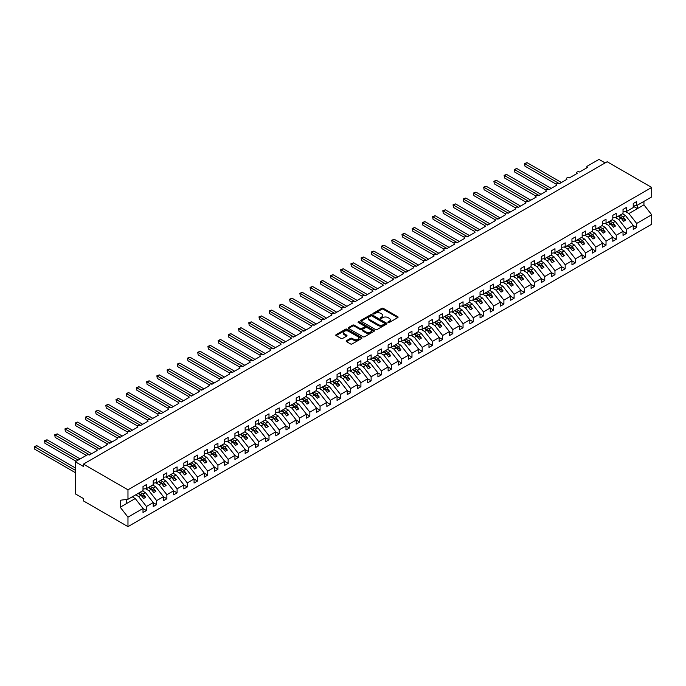 <?xml version="1.0" encoding="UTF-8"?>
<svg xmlns="http://www.w3.org/2000/svg" width="686" height="686" viewBox="0 0 686 686"><rect width="100%" height="100%" fill="white"/><g stroke="black" fill="none" stroke-linecap="round" stroke-linejoin="round"><path stroke-width="1.03" d="M388.105 322.54A0.797 0.454 0 0 0 389.228 322.54L397.751 317.618A1.132 0.652 0 0 0 398.077 317.155A1.132 0.652 0 0 0 397.751 316.692L383.311 308.357A1.132 0.652 0 0 0 381.708 308.357L373.184 313.279A0.797 0.454 0 0 0 374.307 313.931L375.413 313.296A3.627 2.092 0 0 1 380.541 313.296L381.75 313.991A3.627 2.092 0 0 1 382.814 315.466A3.627 2.092 0 0 1 381.75 316.949L380.644 317.584A0.797 0.454 0 0 0 381.768 318.235L382.874 317.601A3.627 2.092 0 0 1 388.002 317.601L389.202 318.295A3.627 2.092 0 0 1 390.265 319.77A3.627 2.092 0 0 1 389.202 321.254L388.105 321.897A0.797 0.454 0 0 0 388.105 322.54L388.105 321.897M346.499 340.676A1.132 0.652 0 0 0 346.164 341.139A1.132 0.652 0 0 0 346.499 341.602L350.546 343.943A1.132 0.652 0 0 0 352.158 343.943L361.616 338.481A1.132 0.652 0 0 0 361.951 338.018A1.132 0.652 0 0 0 361.616 337.555L347.185 329.22A1.132 0.652 0 0 0 345.581 329.22L336.114 334.682A1.132 0.652 0 0 0 335.78 335.145A1.132 0.652 0 0 0 336.114 335.608L341.011 338.438A1.132 0.652 0 0 0 342.614 338.438L346.662 336.097A1.132 0.652 0 0 0 346.996 335.634A1.132 0.652 0 0 0 346.662 335.171L344.235 333.773A3.036 1.749 0 0 1 343.343 332.53A3.036 1.749 0 0 1 345.221 330.909A3.036 1.749 0 0 1 348.522 331.295L358.032 336.775A3.036 1.749 0 0 1 358.915 338.018A3.036 1.749 0 0 1 357.046 339.639A3.036 1.749 0 0 1 353.736 339.253L352.158 338.344A1.132 0.652 0 0 0 350.546 338.344L346.499 340.676L346.499 341.602M633.238 206.014L636.668 205.586L651.7 196.908L651.7 187.45L607.17 161.742L83.443 464.113L83.443 466.471L75.271 461.755L86.916 455.032A1.732 1.003 0 0 1 89.369 455.032L97.129 450.548A1.732 1.003 0 0 1 96.623 449.845A1.732 1.003 0 0 1 97.695 448.918A1.732 1.003 0 0 1 99.581 449.133L107.342 444.657A1.732 1.003 0 0 1 106.836 443.945A1.732 1.003 0 0 1 107.908 443.019A1.732 1.003 0 0 1 109.794 443.242L117.555 438.757A1.732 1.003 0 0 1 117.049 438.054A1.732 1.003 0 0 1 118.121 437.128A1.732 1.003 0 0 1 120.007 437.342L127.768 432.866A1.732 1.003 0 0 1 127.262 432.154A1.732 1.003 0 0 1 128.333 431.228A1.732 1.003 0 0 1 130.22 431.443L137.98 426.966A1.732 1.003 0 0 1 137.474 426.255A1.732 1.003 0 0 1 138.546 425.337A1.732 1.003 0 0 1 140.433 425.552L148.193 421.067A1.732 1.003 0 0 1 147.687 420.364A1.732 1.003 0 0 1 148.759 419.438A1.732 1.003 0 0 1 150.646 419.652L158.406 415.176A1.732 1.003 0 0 1 157.9 414.464A1.732 1.003 0 0 1 158.972 413.538A1.732 1.003 0 0 1 160.858 413.761L168.619 409.276A1.732 1.003 0 0 1 168.113 408.564A1.732 1.003 0 0 1 169.185 407.647A1.732 1.003 0 0 1 171.071 407.861L178.832 403.377A1.732 1.003 0 0 1 178.326 402.673A1.732 1.003 0 0 1 179.398 401.747A1.732 1.003 0 0 1 181.284 401.962L189.044 397.486A1.732 1.003 0 0 1 188.539 396.774A1.732 1.003 0 0 1 189.61 395.848A1.732 1.003 0 0 1 191.497 396.071L199.257 391.586A1.732 1.003 0 0 1 198.751 390.883A1.732 1.003 0 0 1 199.823 389.957A1.732 1.003 0 0 1 201.71 390.171L209.47 385.686A1.732 1.003 0 0 1 208.964 384.983A1.732 1.003 0 0 1 210.036 384.057A1.732 1.003 0 0 1 211.923 384.271L219.683 379.795A1.732 1.003 0 0 1 219.177 379.084A1.732 1.003 0 0 1 220.249 378.158A1.732 1.003 0 0 1 222.135 378.38L229.904 373.896A1.732 1.003 0 0 1 229.39 373.193A1.732 1.003 0 0 1 230.462 372.266A1.732 1.003 0 0 1 232.348 372.481L240.117 368.005A1.732 1.003 0 0 1 239.603 367.293A1.732 1.003 0 0 1 240.675 366.367A1.732 1.003 0 0 1 242.561 366.59L250.33 362.105A1.732 1.003 0 0 1 249.815 361.393A1.732 1.003 0 0 1 250.887 360.476A1.732 1.003 0 0 1 252.774 360.69L260.543 356.205A1.732 1.003 0 0 1 260.028 355.502A1.732 1.003 0 0 1 261.1 354.576A1.732 1.003 0 0 1 262.987 354.791L270.756 350.314A1.732 1.003 0 0 1 270.241 349.603A1.732 1.003 0 0 1 271.313 348.677A1.732 1.003 0 0 1 273.2 348.9L280.968 344.415A1.732 1.003 0 0 1 280.454 343.703A1.732 1.003 0 0 1 281.526 342.786A1.732 1.003 0 0 1 283.421 343L291.181 338.515A1.732 1.003 0 0 1 290.667 337.812A1.732 1.003 0 0 1 291.739 336.886A1.732 1.003 0 0 1 293.634 337.1L301.394 332.624A1.732 1.003 0 0 1 300.888 331.913A1.732 1.003 0 0 1 301.951 330.986A1.732 1.003 0 0 1 303.847 331.209L311.607 326.725A1.732 1.003 0 0 1 311.101 326.022A1.732 1.003 0 0 1 312.164 325.095A1.732 1.003 0 0 1 314.059 325.31L321.82 320.825A1.732 1.003 0 0 1 321.314 320.122A1.732 1.003 0 0 1 322.377 319.196A1.732 1.003 0 0 1 324.272 319.41L332.033 314.934A1.732 1.003 0 0 1 331.527 314.222A1.732 1.003 0 0 1 332.59 313.305A1.732 1.003 0 0 1 334.485 313.519L342.245 309.034A1.732 1.003 0 0 1 341.739 308.331A1.732 1.003 0 0 1 342.803 307.405A1.732 1.003 0 0 1 344.698 307.62L352.458 303.143A1.732 1.003 0 0 1 351.952 302.432A1.732 1.003 0 0 1 353.016 301.506A1.732 1.003 0 0 1 354.911 301.729L362.671 297.244A1.732 1.003 0 0 1 362.165 296.532A1.732 1.003 0 0 1 363.228 295.615A1.732 1.003 0 0 1 365.124 295.829L372.884 291.344A1.732 1.003 0 0 1 372.378 290.641A1.732 1.003 0 0 1 373.441 289.715A1.732 1.003 0 0 1 375.336 289.929L383.097 285.453A1.732 1.003 0 0 1 382.591 284.741A1.732 1.003 0 0 1 383.663 283.815A1.732 1.003 0 0 1 385.549 284.038L393.31 279.554A1.732 1.003 0 0 1 392.804 278.85A1.732 1.003 0 0 1 393.875 277.924A1.732 1.003 0 0 1 395.762 278.139L403.522 273.654A1.732 1.003 0 0 1 403.016 272.951A1.732 1.003 0 0 1 404.088 272.025A1.732 1.003 0 0 1 405.975 272.239L413.735 267.763A1.732 1.003 0 0 1 413.229 267.051A1.732 1.003 0 0 1 414.301 266.125A1.732 1.003 0 0 1 416.188 266.348L423.948 261.863A1.732 1.003 0 0 1 423.442 261.16A1.732 1.003 0 0 1 424.514 260.234A1.732 1.003 0 0 1 426.4 260.448L434.161 255.964A1.732 1.003 0 0 1 433.655 255.261A1.732 1.003 0 0 1 434.727 254.335A1.732 1.003 0 0 1 436.613 254.549L444.374 250.073A1.732 1.003 0 0 1 443.868 249.361A1.732 1.003 0 0 1 444.94 248.443A1.732 1.003 0 0 1 446.826 248.658L454.586 244.173A1.732 1.003 0 0 1 454.081 243.47A1.732 1.003 0 0 1 455.152 242.544A1.732 1.003 0 0 1 457.039 242.758L464.799 238.282A1.732 1.003 0 0 1 464.293 237.57A1.732 1.003 0 0 1 465.365 236.644A1.732 1.003 0 0 1 467.252 236.867L475.012 232.383A1.732 1.003 0 0 1 474.506 231.671A1.732 1.003 0 0 1 475.578 230.753A1.732 1.003 0 0 1 477.465 230.968L485.225 226.483A1.732 1.003 0 0 1 484.719 225.78A1.732 1.003 0 0 1 485.791 224.854A1.732 1.003 0 0 1 487.677 225.068L495.438 220.592A1.732 1.003 0 0 1 494.932 219.88A1.732 1.003 0 0 1 496.004 218.954A1.732 1.003 0 0 1 497.89 219.177L505.651 214.692A1.732 1.003 0 0 1 505.145 213.989A1.732 1.003 0 0 1 506.217 213.063A1.732 1.003 0 0 1 508.103 213.277L515.863 208.793A1.732 1.003 0 0 1 515.358 208.09A1.732 1.003 0 0 1 516.429 207.163A1.732 1.003 0 0 1 518.316 207.378L526.076 202.902A1.732 1.003 0 0 1 525.57 202.19A1.732 1.003 0 0 1 526.642 201.264A1.732 1.003 0 0 1 528.529 201.487L536.289 197.002A1.732 1.003 0 0 1 535.783 196.299A1.732 1.003 0 0 1 536.855 195.373A1.732 1.003 0 0 1 538.742 195.587L546.502 191.111A1.732 1.003 0 0 1 545.996 190.399A1.732 1.003 0 0 1 547.068 189.473A1.732 1.003 0 0 1 548.954 189.688L556.715 185.211A1.732 1.003 0 0 1 556.209 184.5A1.732 1.003 0 0 1 557.281 183.582A1.732 1.003 0 0 1 559.167 183.797L566.928 179.312A1.732 1.003 0 0 1 566.422 178.609A1.732 1.003 0 0 1 567.494 177.683A1.732 1.003 0 0 1 569.38 177.897L577.14 173.421A1.732 1.003 0 0 1 576.634 172.709A1.732 1.003 0 0 1 577.706 171.783A1.732 1.003 0 0 1 579.593 172.006L587.362 167.521A1.732 1.003 180 0 1 586.847 166.809A1.732 1.003 180 0 1 587.362 166.106L598.998 159.384L605.129 162.925M651.7 187.45L127.973 489.821L83.443 464.113M375.491 329.546A1.132 0.652 0 0 0 377.094 329.546L386.561 324.084A1.132 0.652 0 0 0 386.895 323.62A1.132 0.652 0 0 0 386.561 323.157L372.121 314.823A1.132 0.652 0 0 0 370.517 314.823L361.059 320.285A1.132 0.652 0 0 0 360.725 320.748A1.132 0.652 0 0 0 361.059 321.211L375.491 329.546M358.606 322.712A0.797 0.454 0 0 1 359.413 322.823L374.076 331.287L364.626 336.74A1.132 0.652 0 0 1 363.023 336.74L348.582 328.414L348.582 327.488A1.132 0.652 0 0 0 348.256 327.951A1.132 0.652 0 0 0 348.582 328.414M348.582 327.488L352.638 325.147A1.132 0.652 0 0 1 354.242 325.147L360.09 328.525A1.132 0.652 0 0 0 361.702 328.525L364.386 326.973A1.132 0.652 0 0 0 364.72 326.51A1.132 0.652 0 0 0 364.386 326.047L358.289 322.531A0.797 0.454 0 0 1 359.413 321.88L374.084 330.352A1.132 0.652 0 0 1 374.419 330.815A1.132 0.652 0 0 1 374.084 331.278L374.084 330.352M127.973 489.821L127.973 499.279L143.005 490.601L143.005 486.563L146.435 484.582L146.435 488.621L143.005 489.049M146.435 488.621L153.218 484.702L153.218 480.672L156.648 478.691L156.648 482.721L153.218 483.15M156.648 482.721L163.431 478.811L163.431 474.772L166.861 472.791L166.861 476.83L163.431 477.25M166.861 476.83L173.644 472.911L173.644 468.881L177.082 466.9L177.082 470.93L173.644 471.359M177.082 470.93L183.857 467.012L183.857 462.981L187.295 461.001L187.295 465.031L183.857 465.46M187.295 465.031L194.069 461.121L194.069 457.082L197.508 455.101L197.508 459.14L194.069 459.56M197.508 459.14L204.282 455.221L204.282 451.191L207.721 449.21L207.721 453.24L204.282 453.669M207.721 453.24L214.495 449.321L214.495 445.291L217.934 443.31L217.934 447.341L214.495 447.769M217.934 447.341L224.708 443.43L224.708 439.392L228.146 437.411L228.146 441.45L224.708 441.878M228.146 441.45L234.929 437.531L234.929 433.501L238.359 431.52L238.359 435.55L234.929 435.979M238.359 435.55L245.142 431.631L245.142 427.601L248.572 425.62L248.572 429.65L245.142 430.079M248.572 429.65L255.355 425.74L255.355 421.71L258.785 419.721L258.785 423.759L255.355 424.188M258.785 423.759L265.568 419.841L265.568 415.81L268.998 413.83L268.998 417.86L265.568 418.289M268.998 417.86L275.781 413.95L275.781 409.911L279.211 407.93L279.211 411.969L275.781 412.389M279.211 411.969L285.993 408.05L285.993 404.02L289.423 402.039L289.423 406.069L285.993 406.498M289.423 406.069L296.206 402.15L296.206 398.12L299.636 396.139L299.636 400.17L296.206 400.598M299.636 400.17L306.419 396.259L306.419 392.221L309.849 390.24L309.849 394.279L306.419 394.707M309.849 394.279L316.632 390.36L316.632 386.329L320.062 384.349L320.062 388.379L316.632 388.808M320.062 388.379L326.845 384.46L326.845 380.43L330.275 378.449L330.275 382.479L326.845 382.908M330.275 382.479L337.058 378.569L337.058 374.53L340.488 372.549L340.488 376.588L337.058 377.017M340.488 376.588L347.27 372.67L347.27 368.639L350.7 366.658L350.7 370.689L347.27 371.117M350.7 370.689L357.483 366.778L357.483 362.74L360.913 360.759L360.913 364.789L357.483 365.218M360.913 364.789L367.696 360.879L367.696 356.849L371.126 354.859L371.126 358.898L367.696 359.327M371.126 358.898L377.909 354.979L377.909 350.949L381.339 348.968L381.339 352.998L377.909 353.427M381.339 352.998L388.122 349.088L388.122 345.049L391.552 343.069L391.552 347.107L388.122 347.528M391.552 347.107L398.334 343.189L398.334 339.158L401.764 337.178L401.764 341.208L398.334 341.637M401.764 341.208L408.547 337.289L408.547 333.259L411.977 331.278L411.977 335.308L408.547 335.737M411.977 335.308L418.76 331.398L418.76 327.359L422.19 325.378L422.19 329.417L418.76 329.846M422.19 329.417L428.973 325.498L428.973 321.468L432.403 319.487L432.403 323.518L428.973 323.946M432.403 323.518L439.186 319.599L439.186 315.569L442.616 313.588L442.616 317.618L439.186 318.047M442.616 317.618L449.399 313.708L449.399 309.669L452.829 307.688L452.829 311.727L449.399 312.156M452.829 311.727L459.611 307.808L459.611 303.778L463.041 301.797L463.041 305.827L459.611 306.256M463.041 305.827L469.824 301.917L469.824 297.878L473.254 295.898L473.254 299.936L469.824 300.357M473.254 299.936L480.037 296.018L480.037 291.987L483.467 290.007L483.467 294.037L480.037 294.466M483.467 294.037L490.25 290.118L490.25 286.088L493.68 284.107L493.68 288.137L490.25 288.566M493.68 288.137L500.463 284.227L500.463 280.188L503.893 278.207L503.893 282.246L500.463 282.666M503.893 282.246L510.676 278.327L510.676 274.297L514.106 272.316L514.106 276.347L510.676 276.775M514.106 276.347L520.888 272.428L520.888 268.398L524.318 266.417L524.318 270.447L520.888 270.876M524.318 270.447L531.101 266.537L531.101 262.498L534.54 260.517L534.54 264.556L531.101 264.985M534.54 264.556L541.314 260.637L541.314 256.607L544.753 254.626L544.753 258.656L541.314 259.085M544.753 258.656L551.527 254.738L551.527 250.707L554.965 248.726L554.965 252.757L551.527 253.185M554.965 252.757L561.74 248.846L561.74 244.808L565.178 242.827L565.178 246.866L561.74 247.294M565.178 246.866L571.952 242.947L571.952 238.917L575.391 236.936L575.391 240.966L571.952 241.395M575.391 240.966L582.165 237.056L582.165 233.017L585.604 231.036L585.604 235.075L582.165 235.495M585.604 235.075L592.387 231.156L592.387 227.126L595.817 225.145L595.817 229.175L592.387 229.604M595.817 229.175L602.6 225.257L602.6 221.226L606.03 219.246L606.03 223.276L602.6 223.705M606.03 223.276L612.812 219.366L612.812 215.327L616.242 213.346L616.242 217.385L612.812 217.805M616.242 217.385L623.025 213.466L623.025 209.436L626.455 207.455L626.455 211.485L623.025 211.914M143.005 508.549L146.435 510.53L146.435 506.5L153.218 502.581L145.458 492.651L142.456 490.919M135.674 494.838L138.675 496.57L146.435 506.5M153.218 502.649L156.648 504.63L156.648 500.6L163.431 496.69L155.671 486.76L152.669 485.019M145.535 488.732L148.888 490.67L156.648 500.6M163.431 496.758L166.861 498.739L166.861 494.7L173.644 490.79L165.883 480.86L162.882 479.128M155.748 482.833L159.101 484.77L166.861 494.7M173.644 490.859L177.082 492.84L177.082 488.809L183.857 484.891L176.096 474.961L173.095 473.229M165.961 476.942L169.313 478.879L177.082 488.809M183.857 484.959L187.295 486.949L187.295 482.91L194.069 479L186.309 469.07L183.308 467.329M176.173 471.042L179.526 472.98L187.295 482.91M194.069 479.068L197.508 481.049L197.508 477.019L204.282 473.1L196.522 463.17L193.521 461.438M186.386 465.142L189.739 467.089L197.508 477.019M204.282 473.168L207.721 475.149L207.721 471.119L214.495 467.2L206.735 457.27L203.733 455.538M196.599 459.251L199.952 461.189L207.721 471.119M214.495 467.277L217.934 469.258L217.934 465.219L224.708 461.309L216.948 451.379L213.946 449.647M206.812 453.352L210.165 455.29L217.934 465.219M224.708 461.378L228.146 463.359L228.146 459.328L234.929 455.41L227.16 445.48L224.159 443.748M217.025 447.461L220.377 449.399L228.146 459.328M234.929 455.478L238.359 457.459L238.359 453.429L245.142 449.51L237.373 439.58L234.372 437.848M227.238 441.561L230.599 443.499L238.359 453.429M245.142 449.587L248.572 451.568L248.572 447.529L255.355 443.619L247.586 433.689L244.585 431.957M237.45 435.661L240.812 437.599L248.572 447.529M255.355 443.688L258.785 445.668L258.785 441.638L265.568 437.719L257.799 427.79L254.798 426.057M247.663 429.77L251.025 431.708L258.785 441.638M265.568 437.788L268.998 439.769L268.998 435.739L275.781 431.828L268.012 421.899L265.01 420.158M257.876 423.871L261.237 425.809L268.998 435.739M275.781 431.897L279.211 433.878L279.211 429.839L285.993 425.929L278.224 415.999L275.223 414.267M268.089 417.971L271.45 419.918L279.211 429.839M285.993 425.997L289.423 427.978L289.423 423.948L296.206 420.029L288.437 410.099L285.436 408.367M278.302 412.08L281.663 414.018L289.423 423.948M296.206 420.106L299.636 422.087L299.636 418.048L306.419 414.138L298.659 404.208L295.649 402.468M288.514 406.181L291.876 408.119L299.636 418.048M306.419 414.207L309.849 416.188L309.849 412.157L316.632 408.239L308.872 398.309L305.862 396.577M298.727 400.281L302.089 402.228L309.849 412.157M316.632 408.307L320.062 410.288L320.062 406.258L326.845 402.339L319.084 392.409L316.075 390.677M308.94 394.39L312.302 396.328L320.062 406.258M326.845 402.416L330.275 404.397L330.275 400.358L337.058 396.448L329.297 386.518L326.287 384.786M319.153 388.49L322.514 390.428L330.275 400.358M337.058 396.517L340.488 398.497L340.488 394.467L347.27 390.548L339.51 380.619L336.5 378.886M329.366 382.599L332.727 384.537L340.488 394.467M347.27 390.617L350.7 392.598L350.7 388.568L357.483 384.649L349.723 374.719L346.713 372.987M339.579 376.7L342.94 378.638L350.7 388.568M357.483 384.726L360.913 386.707L360.913 382.668L367.696 378.758L359.936 368.828L356.934 367.096M349.791 370.8L353.153 372.738L360.913 382.668M367.696 378.826L371.126 380.807L371.126 376.777L377.909 372.858L370.148 362.928L367.147 361.196M360.004 364.909L363.366 366.847L371.126 376.777M377.909 372.927L381.339 374.908L381.339 370.877L388.122 366.967L380.361 357.037L377.36 355.297M370.217 359.01L373.578 360.947L381.339 370.877M388.122 367.036L391.552 369.017L391.552 364.986L398.334 361.068L390.574 351.138L387.573 349.406M380.43 353.11L383.791 355.056L391.552 364.986M398.334 361.136L401.764 363.117L401.764 359.087L408.547 355.168L400.787 345.238L397.786 343.506M390.643 347.219L394.004 349.157L401.764 359.087M408.547 355.245L411.977 357.226L411.977 353.187L418.76 349.277L411 339.347L407.999 337.606M400.856 341.319L404.217 343.257L411.977 353.187M418.76 349.346L422.19 351.326L422.19 347.296L428.973 343.377L421.213 333.447L418.211 331.715M411.068 335.42L414.43 337.366L422.19 347.296M428.973 343.446L432.403 345.427L432.403 341.396L439.186 337.478L431.425 327.548L428.424 325.816M421.281 329.529L424.643 331.467L432.403 341.396M439.186 337.555L442.616 339.536L442.616 335.497L449.399 331.587L441.638 321.657L438.637 319.925M431.494 323.629L434.855 325.567L442.616 335.497M449.399 331.655L452.829 333.636L452.829 329.606L459.611 325.687L451.851 315.757L448.85 314.025M441.707 317.738L445.068 319.676L452.829 329.606M459.611 325.756L463.041 327.736L463.041 323.706L469.824 319.787L462.064 309.866L459.063 308.125M451.92 311.838L455.281 313.776L463.041 323.706M469.824 319.865L473.254 321.845L473.254 317.807L480.037 313.896L472.277 303.967L469.275 302.234M462.132 305.939L465.494 307.877L473.254 317.807M480.037 313.965L483.467 315.946L483.467 311.916L490.25 307.997L482.49 298.067L479.488 296.335M472.354 300.048L475.707 301.986L483.467 311.916M490.25 308.065L493.68 310.055L493.68 306.016L500.463 302.106L492.702 292.176L489.701 290.435M482.567 294.148L485.92 296.086L493.68 306.016M500.463 302.174L503.893 304.155L503.893 300.125L510.676 296.206L502.915 286.276L499.914 284.544M492.78 288.249L496.132 290.195L503.893 300.125M510.676 296.275L514.106 298.256L514.106 294.225L520.888 290.307L513.128 280.377L510.127 278.645M502.992 282.358L506.345 284.296L514.106 294.225M520.888 290.384L524.318 292.365L524.318 288.326L531.101 284.416L523.341 274.486L520.34 272.754M513.205 276.458L516.558 278.396L524.318 288.326M531.101 284.484L534.54 286.465L534.54 282.435L541.314 278.516L533.554 268.586L530.552 266.854M523.418 270.567L526.771 272.505L534.54 282.435M541.314 278.585L544.753 280.565L544.753 276.535L551.527 272.616L543.766 262.687L540.765 260.954M533.631 264.667L536.984 266.605L544.753 276.535M551.527 272.694L554.965 274.674L554.965 270.636L561.74 266.725L553.979 256.796L550.978 255.063M543.844 258.768L547.196 260.706L554.965 270.636M561.74 266.794L565.178 268.775L565.178 264.745L571.952 260.826L564.192 250.896L561.191 249.164M554.056 252.877L557.409 254.815L565.178 264.745M571.952 260.894L575.391 262.875L575.391 258.845L582.165 254.935L574.405 245.005L571.404 243.264M564.269 246.977L567.622 248.915L575.391 258.845M582.165 255.003L585.604 256.984L585.604 252.945L592.387 249.035L584.618 239.105L581.617 237.373M574.482 241.078L577.835 243.016L585.604 252.945M592.387 249.104L595.817 251.085L595.817 247.054L602.6 243.136L594.831 233.206L591.829 231.474M584.695 235.187L588.056 237.124L595.817 247.054M602.6 243.213L606.03 245.194L606.03 241.155L612.812 237.245L605.043 227.315L602.042 225.574M594.908 229.287L598.269 231.225L606.03 241.155M612.812 237.313L616.242 239.294L616.242 235.264L623.025 231.345L615.256 221.415L612.255 219.683M605.121 223.387L608.482 225.334L616.242 235.264M623.025 231.414L626.455 233.394L626.455 229.364L633.238 225.445L633.238 229.484L636.668 227.503L636.668 223.465L651.7 214.787L651.7 224.245L127.973 526.616L83.443 500.909L83.443 498.55L75.271 493.834L75.271 461.755M615.333 217.496L618.695 219.434L626.455 229.364M636.668 205.586L636.668 201.555L633.238 203.536L633.238 207.566L626.455 211.485M633.238 225.523L636.668 227.503M625.546 211.597L628.908 213.535L636.668 223.465M127.973 499.279L120.213 500.248L120.213 507.228L135.245 498.55L132.244 496.818M135.245 498.55L143.005 508.48L143.005 512.511L146.435 510.53M156.648 504.63L153.218 506.611L153.218 502.581M166.861 498.739L163.431 500.72L163.431 496.69M177.082 492.84L173.644 494.82L173.644 490.79M187.295 486.949L183.857 488.929L183.857 484.891M197.508 481.049L194.069 483.03L194.069 479M207.721 475.149L204.282 477.13L204.282 473.1M217.934 469.258L214.495 471.239L214.495 467.2M228.146 463.359L224.708 465.34L224.708 461.309M238.359 457.459L234.929 459.44L234.929 455.41M248.572 451.568L245.142 453.549L245.142 449.51M258.785 445.668L255.355 447.649L255.355 443.619M268.998 439.769L265.568 441.758L265.568 437.719M279.211 433.878L275.781 435.859L275.781 431.828M289.423 427.978L285.993 429.959L285.993 425.929M299.636 422.087L296.206 424.068L296.206 420.029M309.849 416.188L306.419 418.168L306.419 414.138M320.062 410.288L316.632 412.269L316.632 408.239M330.275 404.397L326.845 406.378L326.845 402.339M340.488 398.497L337.058 400.478L337.058 396.448M350.7 392.598L347.27 394.579L347.27 390.548M360.913 386.707L357.483 388.688L357.483 384.649M371.126 380.807L367.696 382.788L367.696 378.758M381.339 374.908L377.909 376.897L377.909 372.858M391.552 369.017L388.122 370.997L388.122 366.967M401.764 363.117L398.334 365.098L398.334 361.068M411.977 357.226L408.547 359.207L408.547 355.168M422.19 351.326L418.76 353.307L418.76 349.277M432.403 345.427L428.973 347.408L428.973 343.377M442.616 339.536L439.186 341.517L439.186 337.478M452.829 333.636L449.399 335.617L449.399 331.587M463.041 327.736L459.611 329.717L459.611 325.687M473.254 321.845L469.824 323.826L469.824 319.787M483.467 315.946L480.037 317.927L480.037 313.896M493.68 310.055L490.25 312.036L490.25 307.997M503.893 304.155L500.463 306.136L500.463 302.106M514.106 298.256L510.676 300.236L510.676 296.206M524.318 292.365L520.888 294.345L520.888 290.307M534.54 286.465L531.101 288.446L531.101 284.416M544.753 280.565L541.314 282.546L541.314 278.516M554.965 274.674L551.527 276.655L551.527 272.616M565.178 268.775L561.74 270.756L561.74 266.725M575.391 262.875L571.952 264.856L571.952 260.826M585.604 256.984L582.165 258.965L582.165 254.935M595.817 251.085L592.387 253.065L592.387 249.035M606.03 245.194L602.6 247.174L602.6 243.136M616.242 239.294L612.812 241.275L612.812 237.245M626.455 233.394L623.025 235.375L623.025 231.345M120.213 507.228L127.973 517.158L143.005 508.48M127.973 517.158L127.973 526.616M138.675 496.57L141.05 495.198L143.597 498.465L145.646 497.29L143.091 494.023L145.458 492.651M138.04 493.466L141.05 495.198M140.09 492.291L143.091 494.023M148.888 490.67L151.263 489.307L153.81 492.574L155.859 491.39L153.304 488.123L155.671 486.76M148.253 487.566L151.263 489.307M150.303 486.391L153.304 488.123M159.101 484.77L161.476 483.407L164.023 486.674L166.072 485.491L163.517 482.224L165.883 480.86M158.466 481.675L161.476 483.407M160.515 480.492L163.517 482.224M169.313 478.879L171.689 477.507L174.235 480.775L176.285 479.6L173.73 476.333L176.096 474.961M168.679 475.775L171.689 477.507M170.728 474.601L173.73 476.333M179.526 472.98L181.901 471.616L184.448 474.883L186.498 473.7L183.942 470.433L186.309 469.07M178.9 469.884L181.901 471.616M180.941 468.701L183.942 470.433M189.739 467.089L192.114 465.717L194.67 468.984L196.711 467.801L194.155 464.542L196.522 463.17M189.113 463.985L192.114 465.717M191.154 462.801L194.155 464.542M199.952 461.189L202.327 459.817L204.882 463.084L206.923 461.91L204.368 458.642L206.735 457.27M199.326 458.085L202.327 459.817M201.367 456.91L204.368 458.642M210.165 455.29L212.54 453.926L215.095 457.193L217.136 456.01L214.581 452.743L216.948 451.379M209.539 452.194L212.54 453.926M211.58 451.011L214.581 452.743M220.377 449.399L222.753 448.027L225.308 451.294L227.349 450.119L224.794 446.852L227.16 445.48M219.752 446.294L222.753 448.027M221.792 445.111L224.794 446.852M230.599 443.499L232.966 442.136L235.521 445.394L237.562 444.219L235.006 440.952L237.373 439.58M229.964 440.395L232.966 442.136M232.005 439.22L235.006 440.952M240.812 437.599L243.178 436.236L245.734 439.503L247.775 438.32L245.219 435.053L247.586 433.689M240.177 434.504L243.178 436.236M242.218 433.32L245.219 435.053M251.025 431.708L253.391 430.336L255.947 433.603L257.987 432.429L255.432 429.162L257.799 427.79M250.39 428.604L253.391 430.336M252.431 427.429L255.432 429.162M261.237 425.809L263.604 424.445L266.159 427.712L268.2 426.529L265.645 423.262L268.012 421.899M260.603 422.705L263.604 424.445M262.644 421.53L265.645 423.262M271.45 419.918L273.817 418.546L276.372 421.813L278.413 420.629L275.858 417.362L278.224 415.999M270.816 416.814L273.817 418.546M272.856 415.63L275.858 417.362M281.663 414.018L284.03 412.646L286.585 415.913L288.626 414.738L286.071 411.471L288.437 410.099M281.028 410.914L284.03 412.646M283.069 409.739L286.071 411.471M291.876 408.119L294.243 406.755L296.798 410.022L298.839 408.839L296.283 405.572L298.659 404.208M291.241 405.023L294.243 406.755M293.282 403.84L296.283 405.572M302.089 402.228L304.455 400.856L307.011 404.123L309.052 402.948L306.496 399.681L308.872 398.309M301.454 399.123L304.455 400.856M303.495 397.94L306.496 399.681M312.302 396.328L314.668 394.956L317.224 398.223L319.264 397.048L316.709 393.781L319.084 392.409M311.667 393.224L314.668 394.956M313.708 392.049L316.709 393.781M322.514 390.428L324.881 389.065L327.436 392.332L329.477 391.149L326.922 387.882L329.297 386.518M321.88 387.333L324.881 389.065M323.921 386.149L326.922 387.882M332.727 384.537L335.094 383.165L337.649 386.432L339.69 385.258L337.135 381.991L339.51 380.619M332.093 381.433L335.094 383.165M334.133 380.25L337.135 381.991M342.94 378.638L345.307 377.274L347.862 380.541L349.903 379.358L347.348 376.091L349.723 374.719M342.305 375.534L345.307 377.274M344.346 374.359L347.348 376.091M353.153 372.738L355.52 371.375L358.075 374.642L360.116 373.458L357.56 370.191L359.936 368.828M352.518 369.643L355.52 371.375M354.559 368.459L357.56 370.191M363.366 366.847L365.732 365.475L368.288 368.742L370.329 367.567L367.773 364.3L370.148 362.928M362.731 363.743L365.732 365.475M364.772 362.568L367.773 364.3M373.578 360.947L375.945 359.584L378.5 362.851L380.541 361.668L377.986 358.401L380.361 357.037M372.944 357.843L375.945 359.584M374.985 356.669L377.986 358.401M383.791 355.056L386.158 353.684L388.713 356.952L390.754 355.768L388.199 352.501L390.574 351.138M383.157 351.952L386.158 353.684M385.198 350.769L388.199 352.501M394.004 349.157L396.371 347.785L398.926 351.052L400.967 349.877L398.412 346.61L400.787 345.238M393.37 346.053L396.371 347.785M395.41 344.878L398.412 346.61M404.217 343.257L406.584 341.894L409.139 345.161L411.18 343.978L408.633 340.71L411 339.347M403.582 340.162L406.584 341.894M405.623 338.978L408.633 340.71M414.43 337.366L416.796 335.994L419.352 339.261L421.393 338.087L418.846 334.819L421.213 333.447M413.795 334.262L416.796 335.994M415.836 333.079L418.846 334.819M424.643 331.467L427.009 330.095L429.565 333.362L431.605 332.187L429.059 328.92L431.425 327.548M424.008 328.362L427.009 330.095M426.049 327.188L429.059 328.92M434.855 325.567L437.222 324.204L439.777 327.471L441.818 326.287L439.272 323.02L441.638 321.657M434.221 322.471L437.222 324.204M436.262 321.288L439.272 323.02M445.068 319.676L447.435 318.304L449.99 321.571L452.031 320.396L449.484 317.129L451.851 315.757M444.434 316.572L447.435 318.304M446.475 315.389L449.484 317.129M455.281 313.776L457.648 312.413L460.203 315.68L462.244 314.497L459.697 311.23L462.064 309.866M454.647 310.672L457.648 312.413M456.687 309.497L459.697 311.23M465.494 307.877L467.861 306.513L470.416 309.78L472.465 308.597L469.91 305.33L472.277 303.967M464.859 304.781L467.861 306.513M466.909 303.598L469.91 305.33M475.707 301.986L478.082 300.614L480.629 303.881L482.678 302.706L480.123 299.439L482.49 298.067M475.072 298.882L478.082 300.614M477.122 297.707L480.123 299.439M485.92 296.086L488.295 294.723L490.842 297.99L492.891 296.806L490.336 293.539L492.702 292.176M485.285 292.982L488.295 294.723M487.334 291.807L490.336 293.539M496.132 290.195L498.508 288.823L501.054 292.09L503.104 290.907L500.548 287.64L502.915 286.276M495.498 287.091L498.508 288.823M497.547 285.908L500.548 287.64M506.345 284.296L508.72 282.924L511.267 286.191L513.317 285.016L510.761 281.749L513.128 280.377M505.711 281.191L508.72 282.924M507.76 280.017L510.761 281.749M516.558 278.396L518.933 277.033L521.48 280.3L523.529 279.116L520.974 275.849L523.341 274.486M515.923 275.3L518.933 277.033M517.973 274.117L520.974 275.849M526.771 272.505L529.146 271.133L531.693 274.4L533.742 273.225L531.187 269.958L533.554 268.586M526.136 269.401L529.146 271.133M528.186 268.217L531.187 269.958M536.984 266.605L539.359 265.233L541.906 268.5L543.955 267.326L541.4 264.059L543.766 262.687M536.358 263.501L539.359 265.233M538.399 262.326L541.4 264.059M547.196 260.706L549.572 259.342L552.127 262.609L554.168 261.426L551.613 258.159L553.979 256.796M546.571 257.61L549.572 259.342M548.611 256.427L551.613 258.159M557.409 254.815L559.785 253.443L562.34 256.71L564.381 255.535L561.825 252.268L564.192 250.896M556.783 251.711L559.785 253.443M558.824 250.536L561.825 252.268M567.622 248.915L569.997 247.552L572.553 250.819L574.594 249.635L572.038 246.368L574.405 245.005M566.996 245.811L569.997 247.552M569.037 244.636L572.038 246.368M577.835 243.016L580.21 241.652L582.766 244.919L584.806 243.736L582.251 240.469L584.618 239.105M577.209 239.92L580.21 241.652M579.25 238.737L582.251 240.469M588.056 237.124L590.423 235.752L592.978 239.02L595.019 237.845L592.464 234.578L594.831 233.206M587.422 234.02L590.423 235.752M589.463 232.846L592.464 234.578M598.269 231.225L600.636 229.861L603.191 233.129L605.232 231.945L602.677 228.678L605.043 227.315M597.635 228.129L600.636 229.861M599.675 226.946L602.677 228.678M608.482 225.334L610.849 223.962L613.404 227.229L615.445 226.054L612.89 222.787L615.256 221.415M607.847 222.23L610.849 223.962M609.888 221.046L612.89 222.787M618.695 219.434L621.062 218.062L623.617 221.329L625.658 220.155L623.102 216.887L625.469 215.515L633.238 225.445M618.06 216.33L621.062 218.062M620.101 215.155L623.102 216.887M625.469 215.515L622.468 213.783M628.908 213.535L643.94 204.857L651.7 214.787M633.238 206.229L637.405 208.63L637.405 205.165M643.94 201.392L643.94 204.857M126.747 503.455L126.747 499.434M618.549 216.047L625.658 220.155M608.336 221.947L615.445 226.054M598.123 227.846L605.232 231.945M587.911 233.737L595.019 237.845M577.698 239.637L584.806 243.736M567.485 245.528L574.594 249.635M557.272 251.428L564.381 255.535M547.059 257.327L554.168 261.426M536.846 263.218L543.955 267.326M526.634 269.118L533.742 273.225M516.421 275.017L523.529 279.116M506.208 280.908L513.317 285.016M495.995 286.808L503.104 290.907M485.782 292.699L492.891 296.806M475.57 298.599L482.678 302.706M465.348 304.498L472.465 308.597M455.135 310.389L462.244 314.497M444.922 316.289L452.031 320.396M434.71 322.188L441.818 326.287M424.497 328.08L431.605 332.187M414.284 333.979L421.393 338.087M404.071 339.879L411.18 343.978M393.858 345.77L400.967 349.877M383.645 351.669L390.754 355.768M373.433 357.56L380.541 361.668M363.22 363.46L370.329 367.567M353.007 369.36L360.116 373.458M342.794 375.251L349.903 379.358M332.581 381.15L339.69 385.258M322.369 387.05L329.477 391.149M312.156 392.941L319.264 397.048M301.943 398.84L309.052 402.948M291.73 404.74L298.839 408.839M281.517 410.631L288.626 414.738M271.304 416.531L278.413 420.629M261.092 422.422L268.2 426.529M250.879 428.321L257.987 432.429M240.666 434.221L247.775 438.32M230.453 440.112L237.562 444.219M220.24 446.011L227.349 450.119M210.027 451.911L217.136 456.01M199.815 457.802L206.923 461.91M189.602 463.702L196.711 467.801M179.389 469.593L186.498 473.7M169.176 475.492L176.285 479.6M158.963 481.392L166.072 485.491M148.751 487.283L155.859 491.39M138.538 493.183L145.646 497.29M388.422 322.652L389.202 322.197A3.627 2.092 0 0 0 390.265 320.714L390.265 319.77M382.814 315.466L382.814 316.409A3.627 2.092 0 0 1 381.75 317.892L380.962 318.347M397.751 316.692L397.751 317.618L383.311 309.3A1.132 0.652 0 0 0 381.708 309.3L373.501 314.042M386.561 323.157L386.561 324.084L372.121 315.766A1.132 0.652 0 0 0 370.517 315.766L361.068 321.22L361.059 320.285M384.554 323.938A0.797 0.454 0 0 0 384.554 323.295L371.881 315.98A0.797 0.454 0 0 0 370.757 315.98L369.6 316.649A3.627 2.092 0 0 0 368.536 318.132A3.627 2.092 0 0 0 369.6 319.616L378.26 324.615A3.627 2.092 0 0 0 383.388 324.615L384.554 323.938L384.554 324.881A0.797 0.454 0 0 0 384.786 324.564L384.786 323.62M368.536 318.132L368.536 319.076A3.627 2.092 0 0 0 369.6 320.559L369.6 319.616M384.554 324.881L383.388 325.558A3.627 2.092 0 0 1 378.26 325.558L369.6 320.559M348.599 328.423L352.638 326.09L352.638 325.147M364.72 326.51L364.72 327.454A1.132 0.652 0 0 1 364.386 327.917L361.702 329.469A1.132 0.652 0 0 1 360.09 329.469L354.242 326.09A1.132 0.652 0 0 0 352.638 326.09M366.17 332.033A3.036 1.749 0 0 0 369.471 332.41A3.036 1.749 0 0 0 371.349 330.798A3.036 1.749 0 0 0 370.457 329.554L367.113 327.625A1.132 0.652 0 0 0 365.509 327.625L362.817 329.177A1.132 0.652 0 0 0 362.491 329.64A1.132 0.652 0 0 0 362.817 330.103L366.17 332.033L366.17 332.976A3.036 1.749 0 0 0 369.471 333.353A3.036 1.749 0 0 0 371.349 331.741L371.349 330.798M362.491 329.64L362.491 330.583A1.132 0.652 0 0 0 362.817 331.046L362.817 330.103M366.17 332.976L362.817 331.046M358.915 338.018L358.915 338.961A3.036 1.749 0 0 1 357.046 340.582A3.036 1.749 0 0 1 353.736 340.196L352.158 339.287A1.132 0.652 0 0 0 350.546 339.287L346.516 341.611M343.343 332.53L343.343 333.473A3.036 1.749 0 0 0 344.235 334.717L344.235 333.773M346.662 335.171L346.662 336.097L344.235 334.717M361.616 337.555L361.616 338.481L347.185 330.163A1.132 0.652 0 0 0 345.581 330.163L336.131 335.617M524.524 163.56L524.979 166.175L524.524 163.56L527.019 162.642L524.979 163.817L559.373 183.677M524.979 166.175L556.269 184.242M527.019 162.642L561.414 182.502M514.311 169.459L514.766 172.075L514.311 169.459L516.807 168.533L514.766 169.716L549.16 189.576M514.766 172.075L546.056 190.142M516.807 168.533L551.201 188.393M504.099 175.35L504.553 177.974L504.099 175.35L506.594 174.433L504.553 175.607L538.947 195.467M504.553 177.974L535.843 196.033M506.594 174.433L540.988 194.292M493.886 181.25L494.34 183.865L493.886 181.25L496.381 180.332L494.34 181.507L528.735 201.367M494.34 183.865L525.63 201.933M496.381 180.332L530.775 200.183M483.673 187.149L484.127 189.765L483.673 187.149L486.168 186.223L484.127 187.407L518.522 207.266M484.127 189.765L515.418 207.832M486.168 186.223L520.563 206.083M473.46 193.04L473.915 195.656L473.46 193.04L475.955 192.123L473.915 193.298L508.309 213.157M473.915 195.656L505.205 213.723M475.955 192.123L510.35 211.983M463.247 198.94L463.702 201.555L463.247 198.94L465.743 198.014L463.702 199.197L498.096 219.057M463.702 201.555L494.992 219.623M465.743 198.014L500.137 217.874M453.034 204.831L453.489 207.455L453.034 204.831L455.53 203.914L453.489 205.097L487.883 224.957M453.489 207.455L484.779 225.523M455.53 203.914L489.924 223.773M442.822 210.731L443.267 213.346L442.822 210.731L445.317 209.813L443.267 210.988L477.67 230.848M443.267 213.346L474.566 231.414M445.317 209.813L479.711 229.673M432.609 216.63L433.055 219.246L432.609 216.63L435.104 215.704L433.055 216.887L467.458 236.747M433.055 219.246L464.353 237.313M435.104 215.704L469.498 235.564M422.396 222.521L422.842 225.145L422.396 222.521L424.891 221.604L422.842 222.787L457.245 242.638M422.842 225.145L454.141 243.213M424.891 221.604L459.286 241.463M412.183 228.421L412.629 231.036L412.183 228.421L414.678 227.503L412.629 228.678L447.032 248.538M412.629 231.036L443.928 249.104M414.678 227.503L449.073 247.363M401.97 234.32L402.416 236.936L401.97 234.32L404.466 233.394L402.416 234.578L436.819 254.437M402.416 236.936L433.715 255.003M404.466 233.394L438.86 253.254M391.757 240.211L392.203 242.827L391.757 240.211L394.253 239.294L392.203 240.469L426.606 260.328M392.203 242.827L423.502 260.894M394.253 239.294L428.647 259.154M381.545 246.111L381.991 248.726L381.545 246.111L384.04 245.194L381.991 246.368L416.393 266.228M381.991 248.726L413.289 266.794M384.04 245.194L418.434 265.045M371.332 252.002L371.778 254.626L371.332 252.002L373.819 251.085L371.778 252.268L406.181 272.128M371.778 254.626L403.076 272.694M373.819 251.085L408.221 270.944M361.119 257.902L361.565 260.517L361.119 257.902L363.606 256.984L361.565 258.159L395.968 278.019M361.565 260.517L392.864 278.585M363.606 256.984L398.009 276.844M350.906 263.801L351.352 266.417L350.906 263.801L353.393 262.875L351.352 264.059L385.755 283.918M351.352 266.417L382.651 284.484M353.393 262.875L387.796 282.735M340.693 269.692L341.139 272.316L340.693 269.692L343.18 268.775L341.139 269.958L375.542 289.818M341.139 272.316L372.438 290.384M343.18 268.775L377.583 288.635M330.481 275.592L330.926 278.207L330.481 275.592L332.967 274.674L330.926 275.849L365.329 295.709M330.926 278.207L362.225 296.275M332.967 274.674L367.37 294.534M320.268 281.492L320.714 284.107L320.268 281.492L322.754 280.565L320.714 281.749L355.108 301.608M320.714 284.107L352.012 302.174M322.754 280.565L357.157 300.425M310.055 287.383L310.501 290.007L310.055 287.383L312.542 286.465L310.501 287.648L344.895 307.5M310.501 290.007L341.8 308.074M312.542 286.465L346.945 306.325M299.842 293.282L300.288 295.898L299.842 293.282L302.329 292.365L300.288 293.539L334.682 313.399M300.288 295.898L331.578 313.965M302.329 292.365L336.732 312.224M289.629 299.182L290.075 301.797L289.629 299.182L292.116 298.256L290.075 299.439L324.469 319.299M290.075 301.797L321.365 319.865M292.116 298.256L326.519 318.115M279.416 305.073L279.862 307.688L279.416 305.073L281.903 304.155L279.862 305.33L314.257 325.19M279.862 307.688L311.152 325.756M281.903 304.155L316.306 324.015M269.204 310.972L269.649 313.588L269.204 310.972L271.69 310.055L269.649 311.23L304.044 331.089M269.649 313.588L300.94 331.655M271.69 310.055L306.093 329.906M258.991 316.863L259.437 319.487L258.991 316.863L261.477 315.946L259.437 317.129L293.831 336.989M259.437 319.487L290.727 337.555M261.477 315.946L295.88 335.806M248.778 322.763L249.224 325.378L248.778 322.763L251.265 321.845L249.224 323.02L283.618 342.88M249.224 325.378L280.514 343.446M251.265 321.845L285.668 341.705M238.565 328.663L239.011 331.278L238.565 328.663L241.052 327.736L239.011 328.92L273.405 348.78M239.011 331.278L270.301 349.346M241.052 327.736L275.446 347.596M228.352 334.554L228.798 337.178L228.352 334.554L230.839 333.636L228.798 334.819L263.192 354.679M228.798 337.178L260.088 355.245M230.839 333.636L265.233 353.496M218.139 340.453L218.585 343.069L218.139 340.453L220.626 339.536L218.585 340.71L252.98 360.57M218.585 343.069L249.875 361.136M220.626 339.536L255.02 359.395M207.918 346.353L208.373 348.968L207.918 346.353L210.413 345.427L208.373 346.61L242.767 366.47M208.373 348.968L239.663 367.036M210.413 345.427L244.808 365.286M197.705 352.244L198.16 354.868L197.705 352.244L200.201 351.326L198.16 352.501L232.554 372.361M198.16 354.868L229.45 372.927M200.201 351.326L234.595 371.186M187.492 358.143L187.947 360.759L187.492 358.143L189.988 357.226L187.947 358.401L222.341 378.26M187.947 360.759L219.237 378.826M189.988 357.226L224.382 377.086M177.28 364.043L177.734 366.658L177.28 364.043L179.775 363.117L177.734 364.3L212.128 384.16M177.734 366.658L209.024 384.726M179.775 363.117L214.169 382.977M167.067 369.934L167.521 372.549L167.067 369.934L169.562 369.017L167.521 370.191L201.916 390.051M167.521 372.549L198.811 390.617M169.562 369.017L203.956 388.876M156.854 375.834L157.308 378.449L156.854 375.834L159.349 374.908L157.308 376.091L191.703 395.951M157.308 378.449L188.599 396.517M159.349 374.908L193.744 394.767M146.641 381.725L147.096 384.349L146.641 381.725L149.136 380.807L147.096 381.991L181.49 401.85M147.096 384.349L178.386 402.416M149.136 380.807L183.531 400.667M136.428 387.624L136.883 390.24L136.428 387.624L138.924 386.707L136.883 387.882L171.277 407.741M136.883 390.24L168.173 408.307M138.924 386.707L173.318 406.566M126.215 393.524L126.67 396.139L126.215 393.524L128.711 392.598L126.67 393.781L161.064 413.641M126.67 396.139L157.96 414.207M128.711 392.598L163.105 412.458M116.003 399.415L116.457 402.039L116.003 399.415L118.498 398.497L116.457 399.681L150.851 419.532M116.457 402.039L147.747 420.106M118.498 398.497L152.892 418.357M105.79 405.315L106.244 407.93L105.79 405.315L108.285 404.397L106.244 405.572L140.639 425.431M106.244 407.93L137.534 425.997M108.285 404.397L142.679 424.257M95.577 411.214L96.031 413.83L95.577 411.214L98.072 410.288L96.031 411.471L130.426 431.331M96.031 413.83L127.322 431.897M98.072 410.288L132.467 430.148M85.364 417.105L85.81 419.729L85.364 417.105L87.859 416.188L85.81 417.362L120.213 437.222M85.81 419.729L117.109 437.788M87.859 416.188L122.254 436.047M75.151 423.005L75.597 425.62L75.151 423.005L77.647 422.087L75.597 423.262L110 443.122M75.597 425.62L106.896 443.688M77.647 422.087L112.041 441.938M64.938 428.896L65.384 431.52L64.938 428.896L67.434 427.978L65.384 429.162L99.787 449.021M65.384 431.52L96.683 449.587M67.434 427.978L101.828 447.838M54.726 434.795L55.172 437.411L54.726 434.795L57.221 433.878L55.172 435.053L89.574 454.912M55.172 437.411L86.307 455.384M57.221 433.878L91.615 453.738M44.513 440.695L44.959 443.31L44.513 440.695L47.008 439.769L44.959 440.952L78.135 460.1M44.959 443.31L76.095 461.284M47.008 439.769L80.176 458.925M34.3 446.586L34.746 449.21L34.3 446.586L36.795 445.668L34.746 446.852L75.271 470.244M34.746 449.21L75.271 472.603M36.795 445.668L75.271 467.886M389.202 322.197L389.202 321.254M380.644 318.235L380.644 317.584M381.75 317.892L381.75 316.949M373.184 313.931L373.184 313.279M381.708 309.3L381.708 308.357M383.311 309.3L383.311 308.357M370.517 315.766L370.517 314.823M372.121 315.766L372.121 314.823M378.26 325.558L378.26 324.615M383.388 325.558L383.388 324.615M354.242 326.09L354.242 325.147M360.09 329.469L360.09 328.525M361.702 329.469L361.702 328.525M364.386 327.917L364.386 326.973M359.413 322.823L359.413 321.88M350.546 339.287L350.546 338.344M352.158 339.287L352.158 338.344M353.736 340.196L353.736 339.253M336.114 335.608L336.114 334.682M345.581 330.163L345.581 329.22M347.185 330.163L347.185 329.22M576.634 173.712L576.634 172.709M586.847 167.813L586.847 166.809M566.422 179.603L566.422 178.609M556.209 185.503L556.209 184.5M545.996 191.403L545.996 190.399M535.783 197.294L535.783 196.299M525.57 203.193L525.57 202.19M515.358 209.093L515.358 208.09M505.145 214.984L505.145 213.989M494.932 220.883L494.932 219.88M484.719 226.783L484.719 225.78M474.506 232.674L474.506 231.671M464.293 238.574L464.293 237.57M454.081 244.465L454.081 243.47M443.868 250.364L443.868 249.361M433.655 256.264L433.655 255.261M423.442 262.155L423.442 261.16M413.229 268.055L413.229 267.051M403.016 273.954L403.016 272.951M392.804 279.845L392.804 278.85M382.591 285.745L382.591 284.741M372.378 291.636L372.378 290.641M362.165 297.535L362.165 296.532M351.952 303.435L351.952 302.432M341.739 309.326L341.739 308.331M331.527 315.226L331.527 314.222M321.314 321.125L321.314 320.122M311.101 327.016L311.101 326.022M300.888 332.916L300.888 331.913M290.667 338.815L290.667 337.812M280.454 344.706L280.454 343.703M270.241 350.606L270.241 349.603M260.028 356.497L260.028 355.502M249.815 362.397L249.815 361.393M239.603 368.296L239.603 367.293M229.39 374.187L229.39 373.193M219.177 380.087L219.177 379.084M208.964 385.986L208.964 384.983M198.751 391.877L198.751 390.883M188.539 397.777L188.539 396.774M178.326 403.677L178.326 402.673M168.113 409.568L168.113 408.564M157.9 415.467L157.9 414.464M147.687 421.358L147.687 420.364M137.474 427.258L137.474 426.255M127.262 433.158L127.262 432.154M117.049 439.049L117.049 438.054M106.836 444.948L106.836 443.945M96.623 450.848L96.623 449.845"/></g></svg>
